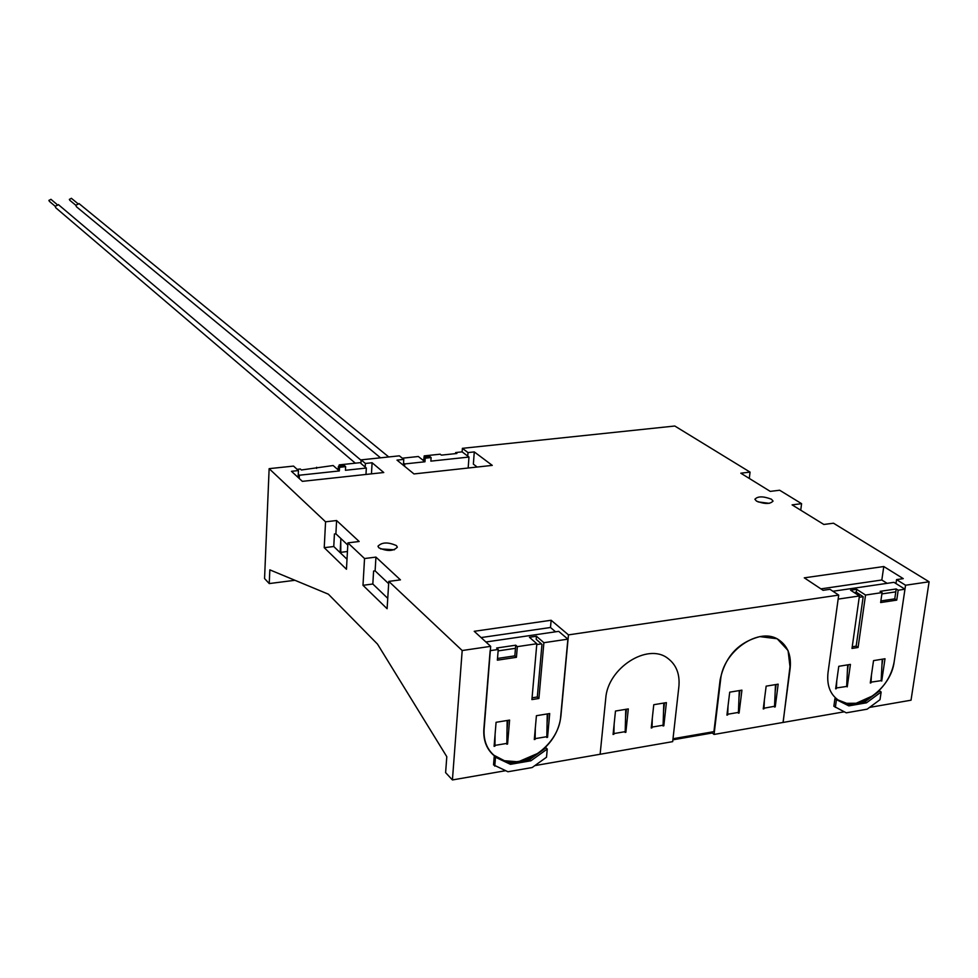 <?xml version="1.0" encoding="UTF-8"?>
<svg xmlns="http://www.w3.org/2000/svg" width="978" height="978" viewBox="0 0 978 978"><rect width="100%" height="100%" fill="white"/><g stroke="black" fill="none" stroke-linecap="round" stroke-linejoin="round"><path stroke-width="1.47" d="M859.417 595.957L851.997 648.438L858.085 647.473L865.542 595.052L856.691 589.318L850.591 590.211L859.417 595.957L838.146 599.111L828.036 672.485C826.642 685.028 830.029 694.209 838.207 700.028C856.41 713.39 891.056 689.417 894.198 661.605L904.968 589.208L894.002 582.326L832.901 591.262M856.691 589.318L856.288 592.216L854.161 592.534M846.642 686.446L836.422 687.962L836.752 680.81M847.681 664.857L846.667 686.238M835.713 688.28L836.312 688.72L836.422 687.962M836.312 688.72L835.628 688.83L838.769 666.311L850.42 664.404L847.241 686.874M881.129 680.651L871.068 682.143L871.41 675.26M882.242 659.209L881.166 680.443M870.371 682.461L870.97 682.876L871.068 682.143M870.97 682.876L870.286 682.999L873.537 660.627L885.004 658.756L881.728 681.067M858.085 647.473L856.166 646.14L852.229 646.776M881.936 665.101L882.816 659.111M856.166 646.14L863.183 596.702L856.288 592.216M847.388 671.018L848.268 664.759M865.542 595.052L882.083 592.595L880.64 602.546L896.74 600.125L898.195 590.211L904.968 589.208M880.872 600.944L894.76 598.854L895.787 591.861L881.887 593.915L895.787 591.861L896.215 588.964L898.195 590.211M896.215 588.964L880.114 591.335L882.083 592.595M894.76 598.854L896.74 600.125M485.919 641.996L558.695 631.348L567.888 639.147L543.89 642.705L538.915 698.475L537.301 696.984L541.971 644.38L536.188 639.343L536.457 636.25L543.89 642.705M497.509 658.451L514.831 655.859L516.433 657.314L497.362 660.174L498.242 649.465L490.137 650.663L483.853 729.013C483.181 740.138 486.445 748.891 493.67 755.273L498.083 758.305M503.034 760.419C526.091 768.842 559.098 743.476 560.7 716.385L567.888 639.147M536.457 636.25L529.428 637.277L536.824 643.744L517.338 646.641L516.433 657.314M538.915 698.475L531.91 699.6L536.824 643.744M535.149 738.635L534.294 739.564L536.421 715.7L549.709 713.537L547.546 737.326L546.763 737.461L546.836 736.678L535.149 738.635L535.308 728.133M494.954 745.395L494.098 746.336L496.078 722.302L509.599 720.089L507.57 744.062L506.787 744.197L506.849 743.402L494.954 745.395L495.088 734.295M514.831 655.859L515.736 645.199L517.338 646.641M498.242 649.465L496.641 648.023L515.736 645.199M547.069 723.317L547.924 713.83M507.02 730.444L507.863 720.37M537.301 696.984L532.069 697.815M494.892 746.202L494.171 745.468M507.57 744.062L506.849 743.353M507.142 720.493L506.849 743.402M535.076 739.429L534.367 738.757M547.546 737.326L546.836 736.666L547.228 713.94M515.467 648.316L498.12 650.896M534.844 765.615L600.125 754.258L605.737 698.5C607.546 668.096 647.717 642.375 667.827 658.365C676.324 664.759 680.016 674.184 678.879 686.642L672.681 741.642L600.125 754.258L605.737 698.5C607.546 668.096 647.717 642.375 667.827 658.365C676.324 664.759 680.016 674.184 678.879 686.642L673.011 738.732L713.916 731.642L720.101 679.955C725.028 656.703 738.28 642.253 759.857 636.617L777.192 638.756L788.06 650.529L789.992 666.593L783.134 722.436L844.234 711.813M783.048 722.449L714.062 734.441L720.603 679.832C722.938 650.883 759.906 625.957 779.075 640.052C787.816 646.201 791.495 655.712 790.126 668.561L783.048 722.449M672.888 739.82L712.29 732.987L714.062 734.441M625.186 731.703L625.859 732.302L628.304 708.916L615.48 711.043L613.072 734.478L613.903 733.573L625.199 731.654L625.749 709.343M613.145 733.745L613.829 734.356M625.541 717.669L626.421 709.233M625.199 731.654L625.113 732.436L625.859 732.302M663.157 725.285L663.817 725.847L663.072 725.969L663.793 703.06M651.311 727.29L651.971 727.864L652.057 727.094L663.157 725.199M652.302 718.133L652.057 727.094M663.817 725.847L666.397 702.632L653.769 704.71L651.238 727.987L651.971 727.864M663.573 710.945L664.453 702.95M614.135 724.16L613.903 733.573M712.29 732.987L712.412 731.911M775.212 691.373L776.092 684.514M739.013 697.693L739.894 690.492M738.463 712.534L739.099 713.035L738.378 713.158L739.27 690.59M726.996 714.478L727.644 714.991L727.73 714.233L738.476 712.4M728.023 706.092L727.73 714.233M727.644 714.991L726.923 715.114L729.71 692.167L741.923 690.15L739.099 713.035M774.6 706.409L775.224 706.898L774.515 707.021L775.481 684.612M763.317 708.329L774.613 706.263M764.344 700.272L764.05 708.06M763.952 708.818L763.243 708.928L766.153 686.153L778.17 684.172L775.224 706.898M365.968 474.452L366.347 468.046L360.931 463.462L361.139 459.868L399.366 455.834L403.767 459.391L397.007 460.112L413.987 473.939L492.264 465.381L474.281 451.909L468.01 452.582L462.386 448.34L462.129 451.873L468.975 457.056L468.169 468.022M298.278 474.232L299.354 475.222L299.207 478.45M365.197 467.081L365.405 463.462L372.105 462.753L383.755 472.521L302.349 481.347L291.468 471.31L298.449 470.565L298.119 477.447M339.342 470.944L339.537 467.301L345.637 466.653L344.513 465.675L338.412 466.323L338.217 469.953L339.342 470.944L299.354 475.222M366.347 468.046L345.442 470.284L345.637 466.653M347.434 551.506L340.796 552.326L340.76 540.724M340.54 553.022L340.796 552.326M340.112 552.619L340.87 538.536M340.613 466.09L339.219 464.88L360.98 462.582M339.146 466.249L339.219 464.88M297.092 469.342L300.307 469L301.383 469.978L333.156 465.528L338.217 469.953M316.627 467.276L316.579 468.364M340.76 552.998L340.124 552.387M339.537 467.301L338.412 466.323M402.3 458.205L418.339 456.506L424.978 461.775L425.21 458.193L431.102 457.57L430.858 461.139L468.975 457.056M424.978 461.775L404.721 463.939L404.574 466.274M404.721 463.939L403.535 462.985M425.699 457.068L424.195 455.882L440.198 454.195L441.396 455.125L456.873 453.486L455.65 452.557L455.577 453.621M424.11 457.239L424.195 455.882M455.65 452.557L462.129 451.873M423.767 460.821L424.012 457.239L425.21 458.193M431.102 457.57L429.892 456.616L424.012 457.239M355.32 463.181L55.856 207.837L55.11 206.309L58.509 204.72M380.528 457.826L76.504 206.81L75.758 205.27L79.096 203.656M71.443 198.363L69.352 199.365L69.817 200.319L75.758 205.209M55.11 206.211L49.365 201.321L48.9 200.368L51.027 199.378M396.445 545.614L397.337 547.179C393.364 551.311 387.19 551.519 378.828 547.79L377.96 546.25C381.921 542.13 388.083 541.922 396.445 545.614M756.459 501.091C764.649 504.232 770.187 504.22 773.048 501.078L771.459 499.232C763.268 496.115 757.754 496.115 754.906 499.257L756.459 501.091M887.107 583.34L881.826 580.003L820.884 588.866M769.319 503.34L758.023 501.885M895.958 583.56L896.545 579.612L903.269 578.634L883.782 566.531L804.283 577.839L823.073 590.309L829.955 589.306L838.708 595.089L568.462 634.881L560.871 716.409C559.025 731.018 551.702 743.182 538.915 752.901L529.648 759.551L509.208 763.072L494.208 756.642L493.535 764.894L507.949 771.752L532.166 767.534L546.519 757.216L547.264 749.038L545.993 747.815L538.915 752.901L519.452 761.3L516.616 761.691L504.428 760.725L493.927 755.248C486.714 748.867 483.438 740.126 484.122 729.013L490.675 646.336L462.191 650.529L388.804 581.397L387.105 608.719L362.985 585.309L364.537 558.536L347.911 542.876L346.456 569.257L324.231 547.68L325.564 521.812L269.133 468.658L293.547 466.09L298.449 470.565M835.359 707.375L836.434 699.637L834.943 698.536L833.867 706.275L846.251 712.828L867.144 709.184L880.017 699.673L881.141 691.996L879.625 690.92L873.268 695.602L856.178 703.243L846.679 703.316L838.207 700.028C830.029 694.209 826.642 685.028 828.036 672.485L838.708 595.089M834.943 698.536L847.339 704.771L864.98 701.727L873.268 695.602C884.772 686.642 891.74 675.321 894.198 661.605L905.555 585.235L929.1 581.776L833.488 523.206L823.843 524.465L792.094 504.868L801.581 503.67L800.737 510.21M505.504 770.713L452.423 779.943L462.191 650.529M294.916 580.284L269.243 583.573L269.83 569.856L328.363 594.172L377.508 644.111L446.799 756.691L445.613 772.632L452.423 779.943M801.581 503.67L779.649 490.235L770.248 491.384L740.798 473.193L750.053 472.117L674.796 426.017L462.386 448.34M365.405 463.462L361.139 459.868M347.789 545.064L335.894 533.829L336.591 520.528L325.564 521.812M336.591 520.528L359.158 541.494L347.911 542.876M388.657 583.67L375.112 570.871L375.943 557.105L364.537 558.536M375.943 557.105L400.43 579.868L388.804 581.397M568.462 634.881L551.14 620.26L474.22 631.299L490.675 646.336M896.545 579.612L905.555 585.235M269.243 583.573L264.561 578.548L269.133 468.658M474.281 451.909L473.364 464.147L477.154 467.032M467.741 456.115L468.01 452.582M403.388 465.308L403.767 459.391M372.105 462.753L371.457 473.853M375.112 570.871L373.596 571.066L372.826 584.013L362.985 585.309M335.894 533.829L334.427 534L333.767 546.519L324.231 547.68M347.007 559.233L333.767 546.519M387.753 598.34L372.826 584.013M380.552 548.902L394.427 549.795M338.29 468.694L336.933 468.829M423.853 459.574L422.398 459.721M869.54 707.412L911.031 700.199L929.1 581.776M750.053 472.117L749.295 478.438M883.782 566.531L881.826 580.003M836.434 699.637L848.831 705.871L866.484 702.815L864.98 701.727M866.484 702.815L881.141 691.996M848.831 705.871L847.339 704.771M859.222 597.289L863.183 596.702M541.409 643.891L536.751 644.588M551.14 620.26L550.492 627.497L555.553 631.812M550.492 627.497L481.078 637.57M547.264 749.038L530.907 760.786L529.648 759.551M530.907 760.786L510.455 764.319L509.208 763.072M510.455 764.319L494.208 756.642M495.443 757.889L494.758 766.141M58.35 204.585L361.114 460.32M78.949 203.534L388.743 456.958M71.345 198.277L77.384 203.228M50.917 199.292L56.785 204.255"/></g></svg>
